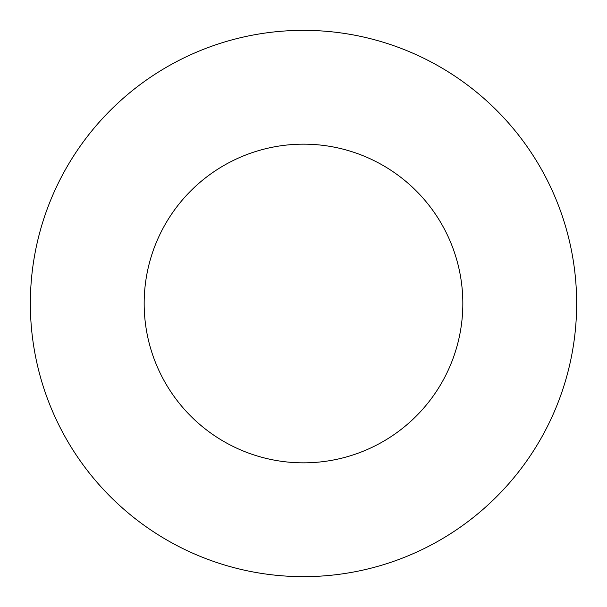 <?xml version="1.0" encoding="UTF-8"?>
<svg xmlns="http://www.w3.org/2000/svg" width="607" height="607" viewBox="0 0 607 607"><rect width="100%" height="100%" fill="white"/><g stroke="black" fill="none" stroke-linecap="round" stroke-linejoin="round"><path stroke-width="0.46" stroke-dasharray="3.04 2.28" d="M462.838 303.5A159.338 159.338 0 0 0 303.5 144.162A159.338 159.338 0 0 0 144.162 303.5A159.338 159.338 0 0 0 303.5 462.838A159.338 159.338 0 0 0 462.838 303.5M576.65 303.5A273.15 273.15 0 0 0 303.5 30.35A273.15 273.15 0 0 0 30.35 303.5A273.15 273.15 0 0 0 303.5 576.65A273.15 273.15 0 0 0 576.65 303.5"/><path stroke-width="0.91" d="M462.838 303.5A159.338 159.338 0 0 0 303.5 144.162A159.338 159.338 0 0 0 144.162 303.5A159.338 159.338 0 0 0 303.5 462.838A159.338 159.338 0 0 0 462.838 303.5M576.65 303.5A273.15 273.15 0 0 0 303.5 30.35A273.15 273.15 0 0 0 30.35 303.5A273.15 273.15 0 0 0 303.5 576.65A273.15 273.15 0 0 0 576.65 303.5"/></g></svg>

